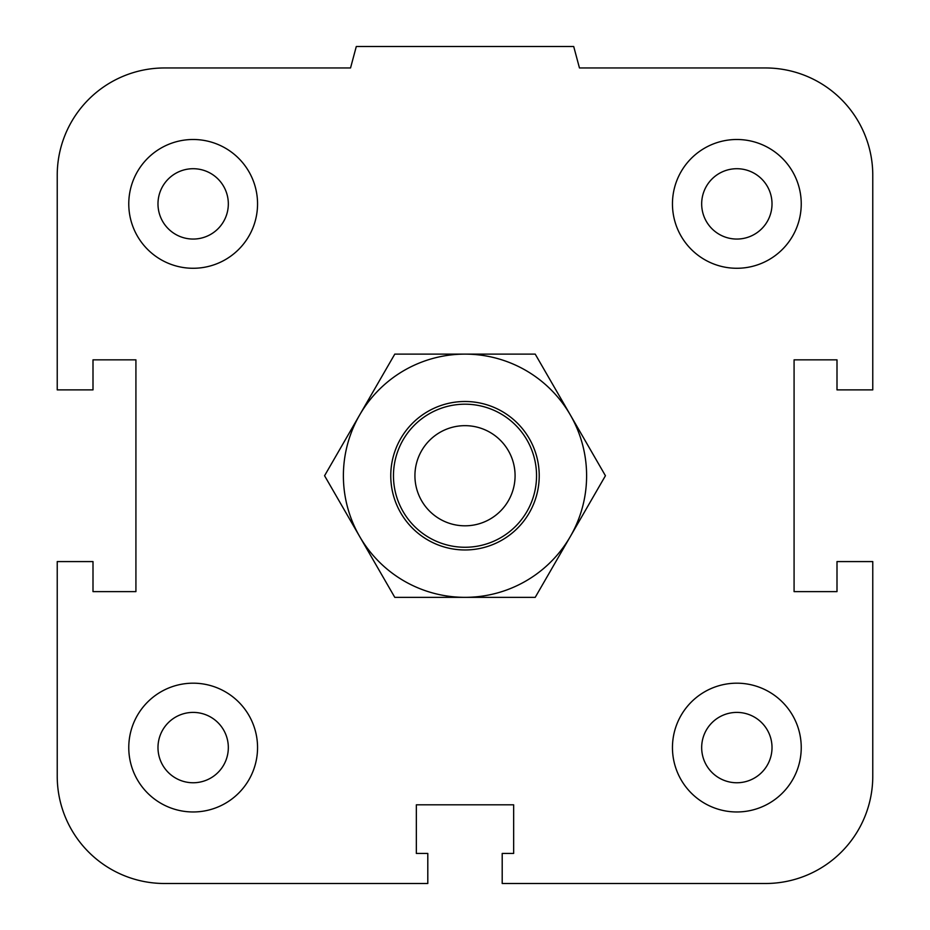 <?xml version="1.0" encoding="UTF-8"?>
<svg xmlns="http://www.w3.org/2000/svg" width="930" height="930" viewBox="0 0 930 930"><rect width="100%" height="100%" fill="white"/><g stroke="black" fill="none" stroke-linecap="round" stroke-linejoin="round"><path stroke-width="1.4" d="M701.673 747.581A35.177 35.177 0 0 1 736.851 712.403A35.177 35.177 0 0 1 772.016 747.581A35.177 35.177 0 0 1 736.851 782.758A35.177 35.177 0 0 1 701.673 747.581M672.46 747.581A64.379 64.379 0 0 1 769.04 691.815A64.379 64.379 0 0 1 769.04 803.334A64.379 64.379 0 0 1 672.46 747.581M157.984 747.581A35.177 35.177 0 0 1 193.149 712.403A35.177 35.177 0 0 1 228.327 747.581A35.177 35.177 0 0 1 193.149 782.758A35.177 35.177 0 0 1 157.984 747.581M128.77 747.581A64.379 64.379 0 0 1 225.351 691.815A64.379 64.379 0 0 1 225.351 803.334A64.379 64.379 0 0 1 128.77 747.581M157.984 203.879A35.177 35.177 0 0 1 193.149 168.714A35.177 35.177 0 0 1 228.327 203.879A35.177 35.177 0 0 1 193.149 239.056A35.177 35.177 0 0 1 157.984 203.879M128.77 203.879A64.379 64.379 0 0 1 225.351 148.126A64.379 64.379 0 0 1 225.351 259.644A64.379 64.379 0 0 1 128.77 203.879M701.673 203.879A35.177 35.177 0 0 1 736.851 168.714A35.177 35.177 0 0 1 772.016 203.879A35.177 35.177 0 0 1 736.851 239.056A35.177 35.177 0 0 1 701.673 203.879M672.46 203.879A64.379 64.379 0 0 1 769.04 148.126A64.379 64.379 0 0 1 769.04 259.644A64.379 64.379 0 0 1 672.46 203.879M502.2 853.449L513.651 853.449L513.651 804.81L416.349 804.81L416.349 853.449L427.8 853.449L427.8 883.5L164.54 883.5A107.31 107.31 0 0 1 57.23 776.19L57.23 561.581L93 561.581L93 591.62L135.919 591.62L135.919 359.84L93 359.84L93 389.879L57.23 389.879L57.23 175.27A107.31 107.31 0 0 1 164.54 67.96L350.54 67.96L356.295 46.5L573.705 46.5L579.46 67.96L765.46 67.96A107.31 107.31 0 0 1 872.77 175.27L872.77 389.879L837 389.879L837 359.84L794.081 359.84L794.081 591.62L837 591.62L837 561.581L872.77 561.581L872.77 776.19A107.31 107.31 0 0 1 765.46 883.5L502.2 883.5L502.2 853.449M536.54 475.73A71.54 71.54 0 0 0 429.23 413.78A71.54 71.54 0 0 0 429.23 537.68A71.54 71.54 0 0 0 536.54 475.73M515.081 475.73A50.081 50.081 0 0 1 439.96 519.103A50.081 50.081 0 0 1 439.96 432.369A50.081 50.081 0 0 1 515.081 475.73M539.226 475.73A74.226 74.226 0 0 0 427.881 411.444A74.226 74.226 0 0 0 427.881 540.016A74.226 74.226 0 0 0 539.226 475.73M465 354.121A121.621 121.621 0 0 0 359.678 536.54A121.621 121.621 0 0 0 570.323 536.54A121.621 121.621 0 0 0 465 354.121L535.215 354.121L605.43 475.73L535.215 597.351L394.785 597.351L324.57 475.73L394.785 354.121L465 354.121"/></g></svg>
